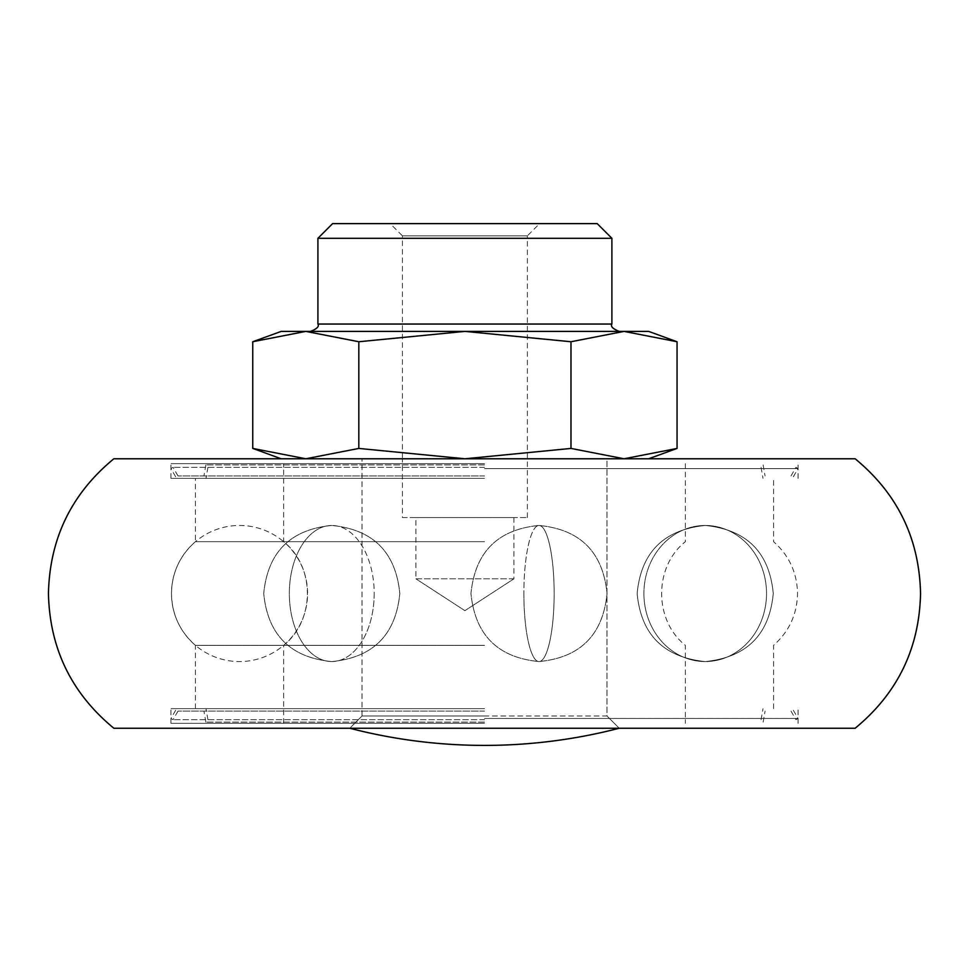 <?xml version="1.0" encoding="UTF-8"?>
<svg xmlns="http://www.w3.org/2000/svg" width="969" height="969" viewBox="0 0 969 969"><rect width="100%" height="100%" fill="white"/><g stroke="black" fill="none" stroke-linecap="round" stroke-linejoin="round"><path stroke-width="0.73" stroke-dasharray="4.84 3.63" d="M855.142 728.252L113.857 728.252M113.857 458.773L855.142 458.773M484.5 458.773L362.018 458.773L484.5 458.773M484.5 715.994L362.018 715.994L484.5 715.994M484.5 541.683L195.435 541.683L484.5 541.683M484.5 645.342L195.435 645.342L484.5 645.342M484.5 708.654L170.932 708.654L484.5 708.654M484.5 723.346L170.932 723.346L484.5 723.346M484.5 463.679L170.932 463.679L484.5 463.679M484.5 478.371L170.932 478.371L484.5 478.371M349.761 728.252L619.239 728.252L349.761 728.252L362.018 715.994L606.982 715.994L606.982 458.773L362.018 458.773L606.982 458.773L606.982 715.994L619.239 728.252L606.982 715.994L362.018 715.994L362.018 458.773L362.018 715.994L349.761 728.252M402.438 517.567L527.366 517.567L402.438 517.567L402.438 458.773L527.366 458.773L402.438 458.773L402.438 235.855L527.366 235.855L539.624 223.609L390.18 223.609L539.624 223.609M527.366 517.567L527.366 235.855L402.438 235.855L390.18 223.609M513.897 517.567L513.897 578.82L464.902 610.664L415.907 578.82L513.897 578.82L464.902 610.664L415.907 578.82L464.902 610.664L513.897 578.82L415.907 578.82L415.907 517.567L513.897 517.567L415.907 517.567M195.435 708.654L195.435 645.342C179.871 631.57 171.888 614.298 171.477 593.512A68.048 68.048 0 0 1 239.525 525.464A68.048 68.048 0 0 1 307.585 593.512A68.048 68.048 0 0 1 239.525 661.561A68.048 68.048 0 0 1 171.477 593.512C171.888 572.727 179.871 555.455 195.435 541.683L195.435 478.371M484.5 722.123L205.876 722.123L484.5 722.123M484.5 719.676L173.063 719.676L484.5 719.676M484.5 711.101L178.005 711.101L484.5 711.101M484.5 718.453L798.068 718.453L484.5 718.453M281.167 331.398L648.636 331.398M252.752 448.429L305.792 458.773L281.167 458.773L305.792 458.773L358.821 448.429L464.902 458.773L570.983 448.429L624.012 458.773L677.052 448.429M402.438 458.773L527.366 458.773L402.438 458.773M677.052 341.742L624.012 331.398L570.983 341.742L464.902 331.398L358.821 341.742L305.792 331.398M597.183 223.609L332.621 223.609M611.887 238.301L317.917 238.301M570.983 448.429L570.983 341.742M358.821 448.429L358.821 341.742M624.012 458.773L305.792 458.773L624.012 458.773M484.5 464.902L205.876 464.902L484.5 464.902M484.5 467.349L173.063 467.349L484.5 467.349M484.5 475.924L178.005 475.924L484.5 475.924M484.5 468.572L798.068 468.572L484.5 468.572M374.191 593.512A68.048 42.43 90 0 1 331.761 661.561A68.048 42.43 90 0 1 289.331 593.512A68.048 42.43 -90 0 1 331.761 525.464A68.048 42.43 90 0 0 289.331 593.512A68.048 42.43 -90 0 0 331.761 661.561C290.458 657.563 267.771 634.865 263.713 593.476C267.795 552.124 290.482 529.449 331.761 525.464C373.065 529.462 395.752 552.16 399.822 593.549C395.727 634.901 373.041 657.576 331.761 661.561C373.065 657.563 395.752 634.865 399.822 593.476C395.727 552.124 373.041 529.449 331.761 525.464C290.458 529.462 267.771 552.16 263.713 593.549C267.795 634.901 290.482 657.576 331.761 661.561A68.048 42.43 -90 0 0 374.191 593.512A68.048 42.43 -90 0 0 331.761 525.464A68.048 42.43 90 0 1 374.191 593.512M611.887 324.046L317.917 324.046M643.9 593.512A68.048 61.313 -90 0 0 705.214 661.561A68.048 61.313 -90 0 0 766.527 593.512A68.048 61.313 90 0 0 705.214 525.464A68.048 61.313 -90 0 1 766.527 593.512A68.048 61.313 90 0 1 705.214 661.561C746.772 657.321 769.459 634.598 773.262 593.403C769.362 552.33 746.675 529.68 705.214 525.464C663.656 529.704 640.969 552.427 637.154 593.622C641.066 634.695 663.753 657.345 705.214 661.561C663.656 657.321 640.969 634.598 637.154 593.403C641.066 552.33 663.753 529.68 705.214 525.464C746.772 529.704 769.459 552.427 773.262 593.622C769.362 634.695 746.675 657.345 705.214 661.561A68.048 61.313 90 0 1 643.9 593.512A68.048 61.313 90 0 1 705.214 525.464A68.048 61.313 -90 0 0 643.9 593.512M523.866 593.512A68.048 15.141 90 0 0 539.006 661.561A68.048 15.141 90 0 0 554.159 593.512A68.048 15.141 -90 0 0 539.006 525.464A68.048 15.141 90 0 1 554.159 593.512A68.048 15.141 -90 0 1 539.006 661.561C497.8 657.636 475.113 634.949 470.958 593.512C475.113 552.076 497.8 529.389 539.006 525.464C580.225 529.389 602.912 552.076 607.066 593.512C602.912 634.949 580.225 657.636 539.006 661.561C580.225 657.636 602.912 634.949 607.066 593.512C602.912 552.076 580.225 529.389 539.006 525.464C497.8 529.389 475.113 552.076 470.958 593.512C475.113 634.949 497.8 657.636 539.006 661.561A68.048 15.141 -90 0 1 523.866 593.512A68.048 15.141 -90 0 1 539.006 525.464A68.048 15.141 90 0 0 523.866 593.512M685.374 463.679L685.374 541.683C653.748 566.708 653.748 620.317 685.374 645.342L685.374 723.346M773.565 708.654L773.565 645.342C789.129 631.57 797.112 614.298 797.523 593.512C797.112 572.727 789.129 555.455 773.565 541.683L773.565 478.371M170.932 723.346L170.932 708.654M170.932 478.371L170.932 463.679M798.068 723.346L798.068 708.654M283.626 723.346L283.626 645.342C315.252 620.317 315.252 566.708 283.626 541.683L283.626 463.679M798.068 478.371L798.068 463.679M283.626 719.676L283.626 722.123M763.124 722.123L765.062 711.101M207.935 719.676L205.985 708.654M178.005 711.101L173.063 719.676L170.932 718.453L176.588 708.654M790.995 711.101L795.937 719.676L798.068 718.453L792.412 708.654M761.065 719.676L763.015 708.654M205.876 722.123L203.938 711.101M685.374 719.676L685.374 722.123M283.626 467.349L283.626 464.902M763.124 464.902L765.062 475.924M207.935 467.349L205.985 478.371M178.005 475.924L173.063 467.349L170.932 468.572L176.588 478.371M790.995 475.924L795.937 467.349L798.068 468.572L792.412 478.371M761.065 467.349L763.015 478.371M205.876 464.902L203.938 475.924M685.374 467.349L685.374 464.902"/><path stroke-width="1.45" d="M113.857 728.252L855.142 728.252C897.548 693.332 919.351 648.418 920.55 593.512C919.339 538.607 897.548 493.693 855.142 458.773L113.857 458.773C71.452 493.693 49.661 538.607 48.45 593.512C49.649 648.418 71.452 693.332 113.857 728.252M349.761 728.252A537.892 537.892 0 0 0 619.239 728.252M281.167 458.773L252.752 448.429L252.752 341.742L305.792 331.398L281.167 331.398L252.752 341.742L305.792 331.398L358.821 341.742L464.902 331.398L305.792 331.398M677.052 341.742L624.012 331.398L464.902 331.398L570.983 341.742L624.012 331.398L648.636 331.398L677.052 341.742L677.052 448.429L624.012 458.773L570.983 448.429L464.902 458.773L358.821 448.429L305.792 458.773L252.752 448.429M611.887 238.301L317.917 238.301L332.621 223.609L597.183 223.609L611.887 238.301L611.887 324.046C610.397 326.396 612.844 328.842 619.239 331.398M358.821 448.429L358.821 341.742M570.983 341.742L570.983 448.429M317.917 238.301L317.917 324.046L611.887 324.046M317.917 324.046C319.407 326.396 316.96 328.842 310.564 331.398M648.636 458.773L677.052 448.429"/></g></svg>
